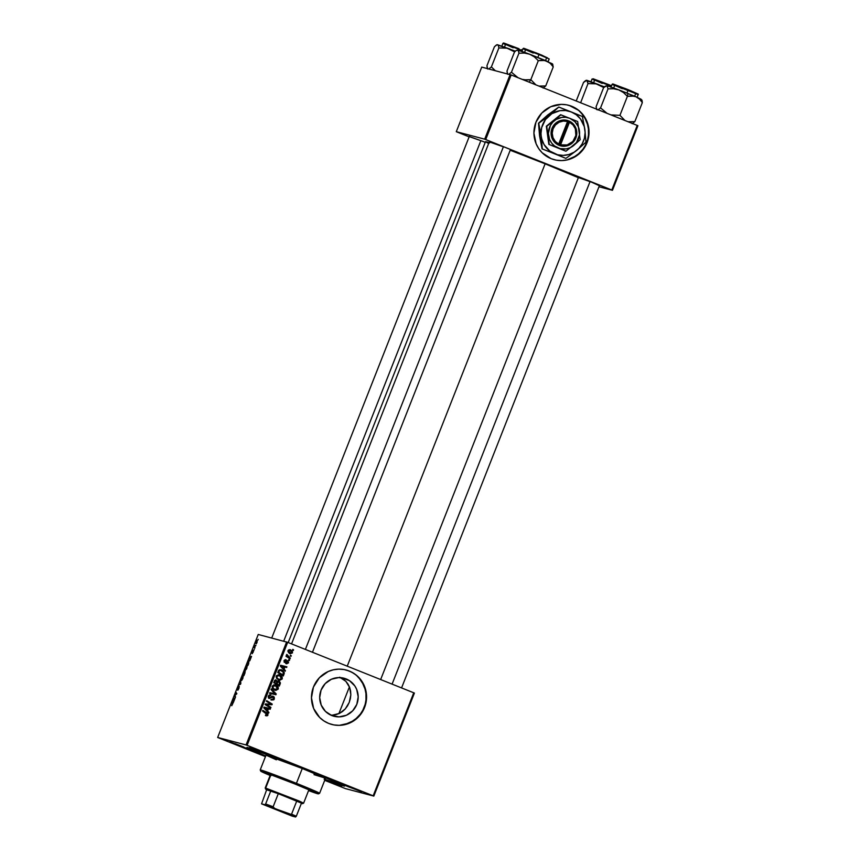 <?xml version="1.0" encoding="UTF-8"?>
<svg xmlns="http://www.w3.org/2000/svg" width="860" height="860" viewBox="0 0 860 860"><rect width="100%" height="100%" fill="white"/><g stroke="black" fill="none" stroke-linecap="round" stroke-linejoin="round"><path stroke-width="1.29" d="M554.27 159.702A28.154 27.52 104.8 0 0 587.541 141.083A28.154 27.52 104.8 0 0 571.717 106.285L571.792 106.307A28.154 27.52 -75.2 0 1 587.606 141.126A28.154 27.52 -75.2 0 1 554.313 159.713A28.154 27.52 -75.2 0 1 551.163 158.681L556.345 160.175L561.73 160.594L567.105 159.949L572.255 158.24L581.145 151.962L587.036 142.717L589.036 131.924L586.842 121.206L580.79 112.208L576.587 108.801L571.792 106.307L566.611 104.812L561.225 104.382L550.701 106.737L541.811 113.025L535.92 122.26L533.92 133.064L536.113 143.77L538.704 148.587L542.165 152.768L551.163 158.681A28.154 27.52 -75.2 0 1 535.35 123.861A28.154 27.52 -75.2 0 1 568.654 105.264A28.154 27.52 -75.2 0 1 571.792 106.307L571.717 106.285A28.154 27.52 104.8 0 0 568.611 105.253M331.734 715.52A19.672 19.221 -75.2 0 1 320.683 691.193A19.672 19.221 -75.2 0 1 346.15 678.927L341.678 677.755L349.493 680.679L354.858 685.979L356.663 689.344L358.19 696.826L356.792 704.372L352.675 710.833L346.473 715.219L339.119 716.864L331.734 715.52L325.445 711.392L321.221 705.103L319.683 697.621L321.081 690.075L325.198 683.625L331.412 679.239L338.765 677.583L346.15 678.927A19.672 19.221 -75.2 0 1 357.201 703.254A19.672 19.221 -75.2 0 1 331.734 715.52M331.81 724.464A28.154 27.52 104.8 0 0 365.081 705.845A28.154 27.52 104.8 0 0 349.257 671.037L349.332 671.058A28.154 27.52 -75.2 0 1 365.145 705.877A28.154 27.52 -75.2 0 1 331.842 724.475A28.154 27.52 -75.2 0 1 328.703 723.432L333.884 724.926L339.27 725.356L349.794 722.991L358.685 716.713L364.575 707.468L366.575 696.675L364.382 685.957L358.33 676.971L354.116 673.552L349.332 671.058L344.15 669.564L338.765 669.134L333.39 669.789L328.24 671.499L319.35 677.777L313.459 687.022L311.46 697.815L313.653 708.533L319.705 717.519L323.919 720.938L328.703 723.432A28.154 27.52 -75.2 0 1 312.889 688.613A28.154 27.52 -75.2 0 1 346.182 670.015A28.154 27.52 -75.2 0 1 349.332 671.058L349.257 671.037A28.154 27.52 104.8 0 0 346.15 670.005M324.994 779.601L341.624 786.427L327.778 781.31L328.122 780.794L327.778 781.31L324.8 780.106L334.357 783.89L340.872 786.018L324.209 779.3M238.672 745.652L229.824 741.825L243.659 746.964L235.102 743.631L252.517 750.78L238.672 745.652L239.016 745.125L238.672 745.652M258.731 750.93L249.884 747.114L263.719 752.242L253.41 748.264L272.577 756.069L258.731 750.93L259.075 750.414L258.731 750.93M347.838 786.599L338.99 782.772L352.826 787.911L344.269 784.578L361.684 791.727L347.838 786.599L348.182 786.072L347.838 786.599M578.436 177.461L591.454 182.126L579.361 177.869M489.329 141.792L502.347 146.469L490.254 142.212M469.27 136.514L482.288 141.18L470.194 136.933M265.675 756.069A52.557 1.333 21.5 0 1 246.884 747.49A52.557 1.333 21.5 0 1 306.493 769.603L251.055 748.608L247.218 747.501L248.615 748.608L265.675 756.069M545.111 163.83L347.236 666.178L545.111 163.83L510.206 150.242A52.557 1.333 -158.5 0 1 545.111 163.83A52.557 1.333 -158.5 0 1 578.35 177.676L545.111 163.83M286.627 641.947L246.057 744.943L217.666 737.471L258.236 634.476L287.67 642.334L413.746 692.794L373.175 795.801L247.1 745.341L287.67 642.334L413.746 692.794L414.402 693.085L373.831 796.091L345.451 788.609L324.704 780.332L345.451 788.609L373.831 796.091L414.402 693.085L413.746 692.794L373.175 795.801L373.831 796.091L246.057 744.943L247.1 745.341L287.67 642.334L258.236 634.476L217.666 737.471L246.057 744.943L286.627 641.947M254.216 649.526L253.969 650.16L254.216 649.526M255.904 645.236L255.656 645.871L255.904 645.236M246.777 668.457L247.218 665.726L246.035 666.629L245.132 670.133L246.583 668.929L247.046 665.597L245.1 669.413L245.369 670.402L246.788 668.435M250.045 660.114L251.528 656.352L249.851 656.825L249.776 660.803L251.528 656.352L249.851 656.825L250.045 660.114M244.896 673.187L245.175 671.316L244.595 672.004L244.487 671.101L243.692 672.466L242.993 674.251L243.928 675.637L245.175 671.316L243.971 671.843L242.993 674.251L243.928 675.637L244.896 673.187M240.843 683.463L240.553 680.443L240.531 683.721L238.822 684.85L240.531 684.27L240.553 680.443L240.531 683.721L238.822 684.85L240.843 683.463M231.77 705.716L232.867 703.437L232.093 701.932L232.587 703.856L231.695 705.662L232.78 702.942L231.834 702.577L232.501 703.555L231.673 705.63M235.554 696.89L234.758 695.74L236.855 693.611L235.919 692.225L236.468 694.02L234.371 696.138L235.307 697.535L234.758 695.74L236.855 693.611L235.919 692.225L236.468 694.02L234.371 696.138L235.307 697.535L235.554 696.89M233.576 701.932L235.059 698.169L233.382 698.653L233.307 702.62L235.059 698.169L233.382 698.653L233.576 701.932M238.908 688.43L239.241 686.398L237.586 688.72L238.757 685.925L237.296 689.268L239.058 687.054L238.22 689.849L239.274 686.409L237.639 688.774L237.715 687.613L237.392 689.419L239.037 687.043L237.715 690.204L238.908 688.43M242.778 678.615L243.251 675.971L242.025 676.788L241.123 680.292L242.681 678.852L243.047 675.745L241.101 679.572L241.37 680.561L242.789 678.594M252.216 653.729L253.485 651.246L252.238 652.407L253.141 650.3L252.195 653.729M248.648 663.662L248.938 660.577L246.992 664.092L247.927 665.479L248.981 660.587L246.992 664.092L247.927 665.479L248.648 663.662M257.043 642.388L257.183 640.238L255.828 643.237L256.237 643.753L256.914 642.71L257.226 640.249L256.237 641.625L256.065 643.796L257.043 642.388M254.936 647.688L254.786 645.387L254.001 647.322L254.689 648.332L254.936 647.688L254.001 647.322L254.689 648.332L254.786 645.387L254.001 647.322L254.936 647.698M258.215 639.367L257.968 640.001L258.215 639.367M265.46 756.628L217.666 737.471L265.46 756.628M289.583 660.007L288.788 659.523L288.53 660.168L289.336 660.641L288.788 659.523L288.53 660.168L289.336 660.641L289.583 660.007M291.271 655.718L290.476 655.234L290.218 655.879L291.024 656.352L290.476 655.234L290.218 655.879L291.024 656.352L291.271 655.718M278.855 674.649L279.79 674.917L276.307 675.971L276.49 678.142L278.801 680.034L282.209 678.97L281.811 676.476L278.812 674.649L276.415 675.734L276.694 678.465L279.758 680.282L282.209 678.97C282.488 677.013 281.693 675.67 279.79 674.917L279.242 674.734M285.412 670.585L284.079 669.188L284.94 667.016L286.649 667.467L286.896 666.822L280.607 665.274L280.296 666.048L285.144 671.284L285.412 670.585L284.552 670.639L285.412 670.585L284.079 669.188L284.94 667.016L286.649 667.467L286.896 666.822L280.607 665.274L280.296 666.048L285.144 671.284L285.412 670.585M279.102 681.163L276.909 681.26L275.942 679.884L274.791 680.324L273.738 682.689L279.296 686.119L280.392 682.915L279.435 681.335L277.597 681.442L275.576 679.884L273.738 682.689L279.296 686.119L280.263 683.668L279.521 683.474L280.263 683.668L278.866 681.088M274.329 693.665L269.814 692.665L269.567 693.3L275.899 694.751L271.137 689.301L276.21 693.945L271.308 688.892L271.029 689.57L275.243 693.902L269.814 692.665L269.567 693.3L275.899 694.751L276.21 693.945L275.447 693.74L275.125 694.558L275.899 694.751L276.21 693.945L271.308 688.892L271.029 689.57L274.738 693.762M266.181 715.767L267.987 715.047L267.245 714.853L267.987 715.047L266.912 712.886L262.837 710.382L262.579 711.026L267.309 714.725L265.665 715.499L267.503 715.724L267.89 713.757L262.837 710.382L262.579 711.026L267.299 714.112L267.041 715.079L265.837 714.832L266.45 715.864L265.675 715.66M270.921 707.371L266.213 704.501L271.953 704.759L272.222 704.093L266.664 700.674L266.406 701.319L271.137 704.189L265.385 703.91L265.116 704.587L270.674 708.016L270.921 707.371L269.986 707.597L270.921 707.371L266.213 704.501L271.953 704.759L272.222 704.093L266.664 700.674L266.406 701.319L271.137 704.189L265.385 703.91L265.116 704.587L270.674 708.016L270.921 707.371M268.943 712.413L267.611 711.005L268.471 708.833L270.169 709.285L270.427 708.651L264.127 707.092L263.826 707.877L268.675 713.101L268.943 712.413L268.073 712.456L268.943 712.413L267.611 711.005L268.471 708.833L270.169 709.285L270.427 708.651L264.127 707.092L263.826 707.877L268.675 713.101L268.943 712.413M272.383 696.772L273.663 698.61L271.577 700.018L274.34 698.933L274.232 697.041L272.19 696.202L269.675 697.772L269.083 696.331L270.964 694.998L269.384 694.934L268.471 695.858L268.331 697.428L269.502 698.438L272.566 696.933L273.663 697.438L273.297 699.212L271.577 700.018L273.77 699.836L274.34 698.933L273.609 698.739L270.814 699.814M274.845 684.807L275.791 685.076L272.298 686.119L272.491 688.301L274.802 690.193L278.307 688.806L277.167 685.914L273.802 684.839L272.212 686.387L272.921 688.924L275.759 690.44L278.199 689.129L274.028 689.989M287.272 662.361L286.509 661.243L287.702 661.458L288.036 662.555L286.595 663.038L286.649 663.791L288.573 662.802L287.906 660.803L285.509 661.867L284.735 661.415L286.111 659.717L284.219 660.641L285.165 662.533L287.96 661.641L286.778 663.823M281.618 669.865L278.726 670.262L277.748 672.541L283.305 675.96L284.241 672.692L282.596 670.381L279.339 669.768L277.748 672.541L283.305 675.96L284.015 674.143L283.284 673.95L284.015 674.143L284.252 673.111L281.091 669.682M290.572 649.837L288.175 650.601L290.153 653.707L292.475 652.89L292.292 651.213L290.572 649.837L288.874 649.805L288.057 651.095L288.519 652.536L290.315 653.772L292.475 652.89L290.196 649.708M290.304 658.169L287.648 656.374L286.756 654.492L287.1 656.201L286.262 655.686L286.014 656.33L290.056 658.814L290.304 658.169L289.368 658.394L290.304 658.169L286.853 654.417L287.1 656.201L286.262 655.686L286.014 656.33L290.056 658.814L290.304 658.169M293.583 649.848L292.787 649.364L292.54 650.009L293.335 650.482L293.583 649.848L292.647 650.074L293.583 649.848L292.787 649.364L292.54 650.009L293.335 650.482L293.583 649.848M336.152 714.606L332.605 715.122L339.496 713.381L336.152 714.606M342.56 711.467L339.496 713.381L345.247 708.952L342.56 711.467M347.515 705.877L345.247 708.952L349.257 702.362L347.515 705.877M350.364 698.632L349.257 702.362L350.826 694.794L350.364 698.632M350.6 691.074L350.826 694.794L349.697 687.527L350.6 691.074M348.128 684.259L349.697 687.527L345.903 681.389L348.128 684.259M343.054 679.002L345.903 681.389L339.7 677.228L343.054 679.002M510.12 74.573L484.674 139.169L456.294 131.688L481.74 67.102L511.162 74.96L637.238 125.42L611.793 190.017L485.717 139.556L511.162 74.96L637.238 125.42L637.905 125.71L612.46 190.307L598.979 186.76L612.46 190.307L637.905 125.71L637.238 125.42L611.793 190.017L612.46 190.307L484.674 139.169L485.717 139.556L511.162 74.96L481.74 67.102L456.294 131.688L484.674 139.169L510.12 74.573M469.13 136.858L456.294 131.688L469.13 136.858M485.223 142.373L482.288 141.18M599.334 185.696L591.454 182.126L599.388 185.706M489.684 142.825L485.491 141.717L488.738 143.555M489.007 142.609A52.557 1.333 -158.5 0 0 485.481 141.739L288.197 642.549M325.048 779.461L340.442 784.954L343.935 785.503L306.493 769.603A52.557 1.333 21.5 0 1 344.645 785.997A52.557 1.333 21.5 0 1 325.048 779.461M333.809 724.905L339.195 725.335L344.559 724.679L354.46 720.282L361.995 712.37L366.016 702.147L365.919 691.182L361.716 681.131L356.233 675.132L351.708 672.165L346.698 670.166M330.745 715.09L332.605 715.122M556.269 160.153L561.655 160.583L567.019 159.928L576.92 155.52L584.456 147.608L588.476 137.396L588.38 126.431L584.176 116.38L578.694 110.381L569.159 105.404M266.578 700.889L272.222 704.093L271.448 703.888L271.19 704.555L271.953 704.759L265.439 704.297L270.158 707.167L265.439 704.297L271.19 704.555L271.448 703.888L266.578 700.889M269.653 708.457L269.406 709.081L270.169 709.285L267.697 708.64L269.406 709.081L269.653 708.457M264.6 707.834L267.729 708.651L266.966 708.446L267.729 708.651L267.051 710.382L264.6 707.834L267.729 708.651L266.847 710.812L268.169 712.209L263.912 707.651L266.149 708.264L264.6 707.866M263.826 707.63L264.848 708.629L263.826 707.63M266.149 708.264L265.256 708.038M267.309 714.725L266.331 715.101M265.568 714.896L266.546 714.531L265.568 714.896M267.32 714.52L266.149 712.682L267.224 714.843L265.418 715.574M265.944 715.713L267.224 714.843M273.491 698.933L271.265 699.965M272.695 699.545L271.943 699.438M272.566 696.933L271.792 696.729L270.857 697.385L271.631 697.589L273.147 696.976M268.427 695.912L269.868 695.396L268.32 696.127L269.524 697.729L268.363 696.138L270.964 694.998L268.395 696.03L269.309 698.374L271.631 697.589L268.546 698.169M269.309 698.374L268.772 698.245M270.19 694.794L270.019 695.417L270.19 694.794M269.868 695.396L270.631 695.6M273.609 698.739L274.34 698.933L273.34 696.31L270.147 697.696L268.202 696.772M270.147 697.696L269.524 697.729M272.684 696.159L273.738 697.621M273.749 697.761L272.577 696.116M268.943 698.288L271.792 696.729M275.125 694.558L269.578 693.278L275.125 694.558M275.243 693.902L274.275 693.644M277.468 688.935L278.199 689.129C278.489 687.172 277.683 685.818 275.791 685.076L275.232 684.893M275.791 685.076L275.017 684.872L277.587 687.839M274.501 690.139L276.329 690.064L277.382 689.043M277.587 688.279L276.845 686.172L274.781 684.786M272.394 685.904L274.705 685.484L272.222 686.226L272.996 686.42L272.265 686.237L272.373 687.785L273.147 687.978L272.996 686.42L275.469 685.689L277.522 688.795L274.308 689.365L272.125 687.022M275.35 689.559L274.48 689.43M274.318 685.355L276.565 686.323L277.565 687.785L277.103 689.387L275.415 689.677L273.501 688.516L272.889 686.817L273.727 685.646L275.469 685.689M274.308 689.365L275.082 689.57M278.866 685.065L278.618 685.699L278.866 685.065M274.576 680.625L276.942 681.356L276.382 683.517L275.608 683.313L273.91 682.27L276.382 683.517L274.641 682.453L275.071 681.367L276.834 681.131L275.705 679.819L276.834 681.249M279.597 683.098L278.339 680.959L279.5 683.463M276.264 683.711L278.135 684.872L276.264 683.711M276.877 682.163L277.651 681.507M278.07 681.593L276.791 682.367L278.833 681.797L279.586 683.238L278.898 685.076L278.135 684.872L277.027 683.915L277.554 682.571L276.823 682.378L276.382 683.517L273.91 682.259L274.641 682.453L275.071 681.367L274.34 681.174L276.254 680.668M276.178 681.152L275.479 680.464L274.308 681.163M277.898 681.539L279.597 682.668L278.898 685.076L277.027 683.915L277.866 681.991L278.833 681.797M276.834 681.131L276.834 682.346M287.552 661.415L285.853 661.684L287.702 661.458M287.272 661.437L284.165 662.264M285.939 660.383L285.025 660.136L285.316 659.62L283.983 660.684L285.09 661.791L284.187 660.738L286.111 659.717L284.219 660.641L285.112 662.522M284.94 662.469L286.627 661.888L284.628 662.351M286.509 663.737L288.573 662.802L287.906 660.803L285.466 661.867L284.327 661.587L285.294 661.297M284.101 661.437L284.692 661.663M287.906 660.803L286.993 660.813M287.132 660.598L287.799 662.608L285.735 663.533M285.176 660.179L284.466 660.158M287.272 660.663L287.95 661.738M287.487 663.167L286.358 663.683M286.122 666.64L285.875 667.263L286.649 667.467L284.165 666.822L285.875 667.263L286.122 666.64M283.488 668.553L284.649 670.391L283.488 668.553M281.069 666.016L284.208 666.833L283.52 668.564L280.381 665.833L284.208 666.833L283.52 668.564L280.306 665.812L283.52 668.564L281.069 666.016L284.208 666.833L281.069 666.048M282.617 666.446L281.725 666.221M282.865 674.907L282.617 675.541L282.865 674.907M280.854 669.661L284.252 673.111L280.854 669.661M278.533 670.585L280.564 670.284L278.661 670.402L278.242 671.165L279.005 671.37L278.274 671.176M282.134 674.713L277.909 672.111L282.908 674.917L277.92 672.101L278.651 672.294L279.425 670.606L278.661 670.402L281.338 670.488C283.101 671.144 283.736 672.348 283.23 674.1L282.908 674.917L282.134 674.713M280.123 670.133L283.316 672.154L282.908 674.917L278.651 672.294L279.618 670.445L281.338 670.488M281.435 678.766L278.027 679.83M279.79 674.917L281.585 677.68M278.5 679.991L280.446 679.862L281.392 678.884M281.585 678.121L280.844 676.024L278.78 674.627M279.349 679.4L277.2 678.594L276.125 676.863M276.404 675.745L278.371 675.207M278.317 675.197L279.478 675.53L276.264 676.078L276.995 676.272L277.146 677.82L276.995 676.272L279.478 675.53L281.521 678.647L279.081 679.411L276.382 677.626L278.307 679.207L276.382 677.626L276.221 676.067L278.941 675.422M279.425 679.529L278.307 679.207L279.425 679.529M291.787 651.697L289.809 649.633L291.712 652.686L289.39 653.514M290.046 653.686L291.551 652.998M290.734 653.621L291.325 653.278M291.379 650.794L290.68 650.106M288.326 650.214L289.336 650.192M289.454 650.235L287.95 650.633M288.1 651.708L289.573 652.847L287.939 651.385M290.336 653.052L288.143 650.687L290.325 650.472L291.938 652.675L290.336 653.052L288.659 651.02L289.422 650.311L290.659 650.633L291.938 652.675L289.573 652.847L291.164 652.471M289.25 650.171L290.325 650.472M286.176 655.9L287.1 656.201L286.176 655.9M286.509 654.847L287.433 654.944L286.401 654.997M286.488 655.019L287.175 655.202L286.488 655.019M286.864 656.137L289.54 657.964L286.67 655.922M279.478 675.53L281.102 676.712L281.618 678.271L280.801 679.421L279.081 679.411M235.307 696.514L234.371 696.138L235.307 696.514M236.736 693.913L236.199 693.697L236.736 693.913M236.607 693.246L235.661 692.87L236.607 693.246M234.167 698.965L233.382 698.653L234.318 699.019L233.479 700.696L233.339 699.169L234.167 698.965L233.63 700.75L233.339 699.169L234.167 698.965M232.093 701.932L231.834 702.577L232.78 702.953L232.093 701.932M238.8 685.925L237.715 687.613L238.8 685.925M239.822 684.517L239.069 684.216L239.822 684.517M241.101 679.572L241.37 680.561M241.767 677.766L242.81 676.39L241.628 679.927L241.832 677.594L242.606 676.412L243.004 676.949L241.66 679.938L241.767 677.766M242.015 680.088L241.402 679.099M243.939 674.627L242.993 674.251L243.939 674.627M244.734 672.068L244.691 673.702L244.079 674.831L243.756 674.358L244.96 671.982L244.229 674.885L243.756 674.358L244.724 672.09M243.649 674.197L244.358 671.714L243.649 674.197M253.205 651.364L253.152 652.288L253.453 650.73L252.367 652.385L252.281 651.665L252.034 653.062L253.205 651.364M253.141 650.3L252.281 651.665L253.141 650.3M250.636 657.147L249.851 656.825L250.787 657.201L249.959 658.878L249.819 657.341L250.636 657.137L250.109 658.932L249.819 657.341L250.636 657.137M247.938 664.468L246.992 664.092L247.938 664.468M248.723 661.222L248.551 663.92L248.078 664.672L247.357 663.608L248.723 661.222L248.228 664.726L247.357 663.608L248.755 661.232M245.1 669.413L245.369 670.402M245.767 667.607L246.777 666.221L247.003 666.801L245.627 669.768L245.831 667.435L246.745 666.221L246.637 668.37L245.67 669.779L245.767 667.607M256.344 641.667L256.979 640.883L257.043 642.399L256.301 643.151L256.43 641.463L257.151 641.27L256.613 643.28L256.344 641.678M245.627 669.768L245.401 668.94M270.244 775.183A23.456 0.591 21.5 0 1 267.729 773.892A23.456 0.591 21.5 0 1 294.356 783.75L309.933 790.275L311.385 791.092L308.665 790.318A23.456 0.591 21.5 0 0 311.395 791.092A23.456 0.591 21.5 0 0 294.356 783.75L271.717 775.096L267.739 773.882L271.115 775.57M318.361 793.855L319.576 793.328A31.906 0.806 -158.5 0 0 296.431 783.331L295.894 784.159A30.971 0.785 21.5 0 1 318.361 793.855A30.971 0.785 21.5 0 1 308.557 790.598L317.673 793.737L316.448 792.769L287.455 780.816L262.203 771.452L270.728 775.72M266.062 755.08L260.214 769.926A31.906 0.806 21.5 0 1 296.431 783.331L302.269 768.496A31.906 0.806 -158.5 0 0 266.062 755.08L302.269 768.496L296.431 783.331A31.906 0.806 21.5 0 1 319.598 793.307L325.435 778.472A31.906 0.806 -158.5 0 0 302.269 768.496L324.37 777.816L314.007 774.645M324.209 779.053L339.689 784.503L342.011 785.019L340.366 783.976L301.441 767.668L253.453 749.576L250.152 749.06L265.708 755.983A49.74 1.258 21.5 0 1 249.475 748.555A49.74 1.258 21.5 0 1 305.913 769.453L305.913 769.453A49.74 1.258 21.5 0 1 342.033 785.008A49.74 1.258 21.5 0 1 325.08 779.375M276.35 759.799L266.138 755.188M296.431 783.331A31.906 0.806 -158.5 0 0 260.225 769.947L260.752 771.162A30.971 0.785 21.5 0 1 295.894 784.159L296.431 783.331M270.137 775.473A30.971 0.785 21.5 0 1 260.752 771.162M633.906 96.126L627.886 93.45L627.413 96.331L631.788 95.89L635.948 96.75L639.475 99.115L642.334 102.609L634.841 121.615L628.058 121.755L634.841 121.615L642.334 102.609L642.022 100.362L642.334 102.609L639.475 99.115L635.948 96.75L618.802 89.892L623.478 92.557L627.413 96.331L633.906 96.126M622.317 88.709L612.417 84.355L638.292 94.632L628.079 90.225L626.951 93.084L628.079 90.225L612.105 84.312L612.696 83.947L628.165 89.677L628.079 90.225L628.176 89.677L613.137 84.033L622.64 88.215M636.561 93.504L628.165 89.677L638.217 94.073L637.131 97.599M625.005 120.529L619.931 115.337L627.413 96.331L619.931 115.337L610.966 114.907L619.931 115.337L625.005 120.529M607.042 113.337L600.559 107.887L608.041 88.881L613.492 88.731L618.802 89.892L606.88 85.581L608.041 88.881L600.559 107.887L597.915 109.972L600.559 107.887L607.042 113.337M605.44 86.032L603.58 87.709L596.098 106.715L596.754 109.661L596.098 106.715L603.58 87.709L606.708 85.71M632.207 123.7L634.841 121.615L632.207 123.7M641.173 99.298L635.948 96.75L641.904 100.05M607.246 85.989L608.074 86.376M638.389 98.384L639.593 98.803M630.509 90.622L635.68 93.203M614.782 84.957L625.714 88.698M614.481 85.473L612.105 84.312L610.933 87.279M618.802 89.892L606.88 85.581L608.041 88.881L613.492 88.731L618.802 89.892L623.478 92.557L627.413 96.331L627.886 93.45L618.802 89.892M590.046 181.567L392.085 684.13L590.046 181.567M610.449 85.333L608.106 84.388L608.009 84.946L611.32 86.279M602.258 83.431L592.357 79.077L608.009 84.946L607.676 85.817L608.009 84.946L592.045 79.023L608.106 84.388L593.077 78.755L602.58 82.936M580.64 102.77L587.982 83.603L596.109 83.829L603.752 87.537L598.743 84.603L586.821 80.292L587.982 83.603L580.64 102.77M585.38 80.754L583.521 82.42L576.211 100.996L583.521 82.42L586.649 80.431M586.165 80.335L587.326 80.646L587.982 83.603L596.109 83.829L604.462 86.838L585.972 80.41M587.187 80.7L588.014 81.098M594.722 79.679L608.106 84.388L608.009 84.946M594.421 80.195L592.045 79.023L590.874 82.001M305.386 649.429L503.347 146.867L305.386 649.429M522.687 79.443L525.374 79.829L522.687 79.443M528.083 79.883L525.374 79.829L530.824 79.668L538.306 60.673L542.681 60.232L546.842 61.092L550.368 63.457L553.227 66.94L552.571 63.984L553.227 66.94L545.735 85.946L553.227 66.94L550.368 63.457L546.842 61.092L529.696 54.223L534.372 56.889L538.306 60.673L530.824 79.668L528.083 79.883M529.19 82.184L530.824 79.668L529.19 82.184M525.374 49.816L522.998 48.654L523.589 48.278L539.059 54.008L524.03 48.375L533.533 52.557M533.211 53.051L523.31 48.697L538.973 54.567L539.059 54.008L538.973 54.567L522.998 48.654L521.827 51.622M537.844 57.416L538.973 54.567L537.844 57.416M516.333 50.374L514.473 52.041L506.991 71.047L514.473 52.041L516.333 50.374L518.279 50.267L518.935 53.223L524.385 53.062L529.696 54.223L517.602 50.052M543.101 88.032L545.735 85.946L538.951 86.086L545.735 85.946L543.101 88.032M535.898 84.86L530.824 79.668L535.898 84.86M517.935 77.68L511.453 72.229L518.935 53.223L511.453 72.229L508.808 74.315L511.453 72.229L517.935 77.669M507.647 74.003L506.991 71.047L507.303 73.294M518.139 50.321L518.967 50.718M549.282 62.726L550.486 63.145M552.066 63.64L529.696 54.223L534.372 56.889L538.306 60.673L544.799 60.469L552.797 64.392M547.454 57.846L539.059 54.008L549.185 58.964L538.973 54.567L549.185 58.964L548.024 61.931M525.675 49.299L536.608 53.041M541.402 54.954L546.573 57.545M518.838 51.987L518.935 53.223L524.385 53.062L529.696 54.223L517.774 49.912L518.838 51.987M283.703 641.173L480.88 140.621L283.703 641.173M505.315 44.526L502.928 43.366L503.53 43L518.999 48.73L503.971 43.097L513.474 47.278M513.151 47.773L503.25 43.409L518.902 49.278L518.999 48.73L518.902 49.278L502.928 43.366L501.767 46.333M518.569 50.149L518.902 49.278L518.569 50.149M496.274 45.085L494.414 46.762L486.932 65.769L494.414 46.762L497.058 44.677L498.219 44.989L498.875 47.934L507.002 48.16L514.645 51.869L509.636 48.945L497.542 44.763M495.328 70.713L491.382 66.94L498.875 47.934L491.382 66.94L488.749 69.026L491.382 66.94L495.328 70.713M487.588 68.725L486.932 65.769L487.244 68.004M498.08 45.042L498.908 45.429M497.058 44.677L498.219 44.989L498.875 47.934L507.002 48.16L515.355 51.17L496.865 44.752M505.605 44.01L518.999 48.73M521.343 49.676L522.418 50.116M518.902 49.278L522.213 50.622M288.014 814.205L268.868 806.605L288.014 814.205M302.387 803.692L301.473 803.143L302.387 803.692L303.601 803.165L299.054 800.982L265.665 788.082L266.17 789.297L270.803 790.867L265.643 803.96L264.901 804.724L261.558 803.842L266.654 789.77L270.803 790.867L266.03 789.458L265.192 788.029L270.889 774.806L265.665 788.082L303.15 803.089M278.296 793.683L301.473 803.143L296.732 801.058L291.572 814.151L289.433 814.302L274.587 808.357L273.136 806.766L278.296 793.683L296.732 801.058L291.572 814.151L296.313 816.237L301.473 803.143L296.313 816.237L261.558 803.842L295.56 817L296.313 816.237L295.56 817L289.433 814.302L295.56 817L292.217 816.118L261.558 803.842L266.654 789.77L278.296 793.683L270.803 790.867L265.643 803.96L273.136 806.766L278.296 793.683M273.136 806.766L265.643 803.96L264.901 804.724L274.587 808.357L273.136 806.766M558.86 144.168L567.772 121.54L563.364 121.056L559.075 122.238L555.485 124.936L553.087 128.763L552.228 133.214L553.001 137.654L555.323 141.481L558.86 144.168A12.201 11.922 -75.2 0 1 567.772 121.54L567.922 120.615A13.136 12.846 104.8 0 0 558.323 144.996L567.933 120.583L573.459 124.184L575.985 128.312L576.834 133.117L574.792 140.115L569.417 144.964L564.784 146.232L558.312 145.028L553.034 140.169L551.314 135.622L552.045 128.376L554.635 124.227L558.527 121.325L563.171 120.067L569.642 121.271L567.922 120.636L569.642 121.271L569.471 122.227L560.559 144.856L567.159 144.953L572.846 141.47L575.878 135.45L575.329 128.742L573.007 124.915L569.471 122.227A12.201 11.922 -75.2 0 1 560.559 144.856L560.021 145.673A13.136 12.846 104.8 0 0 569.621 121.303L560.559 144.856L560.01 145.705L558.312 145.028L558.86 144.168M573.588 145.587L580.188 139.707L577.673 121.518L560.537 114.724L554.356 120.712L546.326 126.216L560.537 114.724L546.326 126.216L548.508 135.547L548.841 144.394L546.326 126.216L548.841 144.394L565.987 151.199L580.188 139.707L577.673 121.518L560.957 114.831L546.745 126.323L549.26 144.512L558.129 147.984A15.953 15.598 -75.2 0 1 554.356 120.712A15.953 15.598 -75.2 0 1 579.436 130.752A15.953 15.598 -75.2 0 1 558.129 147.984L565.987 151.199L576.447 142.588L579.479 134.902L578.35 126.753L574.91 121.658L569.814 118.304L565.869 117.315L561.795 117.401L556.044 119.519L552.829 122.109L550.379 125.463L548.357 133.472L549.594 139.546L551.668 143.104L554.582 145.985L560.064 148.619L566.149 148.898L570.083 147.737L573.588 145.587M565.568 151.091L548.841 144.394L565.568 151.091M550.55 152.177L565.891 158.391L576.63 150.468L585.95 142.169L584.886 129.516L582.392 116.498L558.785 107.048L549.476 115.347L538.736 123.27L541.811 139.169L544.058 144.544L549.787 151.027L557.538 154.746L563.257 155.391L568.954 154.51L574.243 152.145L578.78 148.479L582.241 143.749L584.402 138.288L585.101 132.451L584.295 126.646L580.425 118.852L576.318 114.788L571.309 111.961L565.729 110.553L559.978 110.671L551.851 113.66L545.444 119.583L541.703 127.527L541.005 133.364L542.058 148.887L539.575 135.858L538.51 123.206L547.82 114.907L558.785 107.048L545.67 116.895M538.736 123.27L541.219 136.288L542.284 148.941L554.797 153.854A22.521 22.016 -75.2 0 1 549.476 115.347L538.736 123.27M549.476 115.347A22.521 22.016 -75.2 0 1 571.309 111.961L558.785 107.048L549.476 115.347M571.309 111.961A22.521 22.016 -75.2 0 1 584.886 129.516L582.392 116.498L571.309 111.961M584.886 129.516A22.521 22.016 -75.2 0 1 576.63 150.468L585.95 142.169L584.886 129.516M563.364 157.337L565.891 158.391L576.63 150.468A22.521 22.016 -75.2 0 1 554.797 153.854L563.364 157.337M555.893 154.305L542.058 148.887L539.575 135.858L538.51 123.206L550.207 113.23M539.36 132.924L540.155 138.729M559.645 145.566L569.255 121.163L559.645 145.566M251.991 749.554L252.517 750.769M265.579 708.124L264.805 707.92M266.482 715.144L265.719 714.939M272.147 699.503L271.384 699.298M273.007 696.922L272.244 696.729M269.631 697.761L268.868 697.557M287.616 661.426L286.853 661.232M285.219 661.834L284.456 661.63M282.048 666.307L281.285 666.102M268.073 773.022L267.729 773.892M635.54 93.944L634.648 96.212M599.474 185.491L401.566 687.925M614.577 85.688L613.696 87.956M613.632 88.107L613.384 88.72M578.522 177.235L380.658 679.55M593.325 83.442L593.572 82.829M593.636 82.668L594.518 80.41M611.524 85.774L608.106 84.388M291.551 643.893L489.415 141.567M524.277 53.062L524.525 52.449M524.589 52.288L525.471 50.03M312.459 652.256L510.367 149.823M545.541 60.544L546.433 58.286M507.411 73.605L507.722 74.304M505.411 44.752L504.53 47.01M504.465 47.171L504.218 47.773M469.356 136.288L271.717 638.023M487.351 68.327L487.663 69.026M287.928 813.506L288.25 814.237M270.459 774.656L265.192 788.018L265.729 789.243M349.429 686.839L338.862 713.671M308.88 789.792L303.612 803.154M269.599 806.282L268.868 806.605"/></g></svg>

